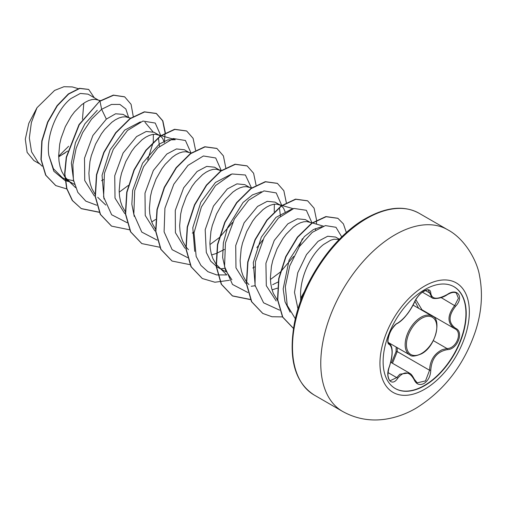 <?xml version="1.0" encoding="UTF-8"?>
<svg xmlns="http://www.w3.org/2000/svg" width="506" height="506" viewBox="0 0 506 506"><rect width="100%" height="100%" fill="white"/><g stroke="black" fill="none" stroke-linecap="round" stroke-linejoin="round"><path stroke-width="0.76" d="M453.907 286.681A58.766 33.927 -60 0 1 462.737 333.815A58.766 33.927 -60 0 1 424.389 385.471A58.766 33.927 -60 0 1 395.148 388.456M424.667 289.672A58.766 33.927 -60 0 1 454.046 286.757A58.766 33.927 -60 0 1 463.053 333.846A58.766 33.927 -60 0 1 424.667 385.629A58.766 33.927 -60 0 1 395.287 388.538A58.766 33.927 -60 0 1 386.28 341.449A58.766 33.927 -60 0 1 424.667 289.672M397.646 323.125C403.984 319.033 409.506 312.17 414.205 302.525C416.362 297.68 419.626 293.847 423.984 291.013C428.259 288.869 430.517 289.521 430.764 292.974C431.631 299.419 437.159 299.913 447.336 294.454C457.38 287.364 464.28 297.186 455.628 306.225C448.246 315.636 448.246 322.999 455.628 328.305C464.287 331.885 457.361 349.671 447.336 349.64C437.152 351.512 431.624 358.387 430.764 370.259C430.517 376.198 428.259 380.613 423.984 383.491C419.619 385.61 416.362 384.389 414.205 379.835C409.499 371.189 403.978 370.696 397.646 378.355C391.517 387.697 384.623 377.855 389.373 366.565C392.928 354.921 392.928 347.559 389.373 344.466C384.623 343.157 391.53 325.371 397.646 323.125A0.898 0.746 63.4 0 1 397.318 323.511L397.318 323.511C400.493 321.683 403.573 318.843 406.558 314.985C409.373 311.911 414.395 303.126 414.382 302.354A0.898 0.493 22.7 0 0 414.382 302.12M414.174 379.158A0.898 0.487 157.4 0 1 414.382 379.342L417.229 382.846L425.502 380.917L429.569 370.259C429.973 360.538 434.192 353.681 442.231 349.697L447.026 348.545C456.456 348.64 462.895 332.107 454.736 328.698L454.755 328.704A0.898 0.595 117.9 0 1 454.736 328.698C447.095 323.151 447.095 315.396 454.736 305.447L458.43 298.293L456.323 293.075M390.297 380.67L396.729 377.602L399.885 374.174L409.215 372.935M397.318 323.511C396.097 323.334 390.487 330.405 389.911 332.859C387.71 338.988 387.387 342.473 388.931 343.308L388.798 343.22M418.62 308.312L414.907 301.209M391.517 362.72L396.059 351.651L396.166 347.04M304.58 291.285L300.728 298.104A42.574 24.579 120 0 0 300.64 301.14M98.189 100.005L88.069 94.16L80.334 93.433L70.84 98.607C57.488 108.967 45.736 135.456 48.848 155.431L53.427 168.732L62.232 177.555L64.92 179.111M65.141 178.979L73.598 180.75M100.403 100.643L95.115 99.347L92.029 99.543L88.695 100.53L85.185 102.301L81.586 104.812L74.483 111.915L71.144 116.367L65.312 126.671L61.074 138.182L59.702 144.121L58.664 155.797L59.044 161.319L60.037 166.487L61.637 171.205L64.73 176.708M64.996 177.062L69.834 181.825L74.471 184.361M128.435 117.462L123.072 114.369L115.602 113.78L106.355 119.112L92.883 135.513L84.502 158.22L84.736 180.534L94.356 195.942M130.946 118.189L125.361 116.81L122.275 117.006L118.942 117.993L115.431 119.758L111.832 122.275L104.729 129.372L101.39 133.831L95.558 144.134L91.32 155.646L89.948 161.578L88.911 173.261L89.29 178.782L90.283 183.95L91.883 188.662L94.976 194.171M160.339 135.937L154.102 132.281L146.221 131.478L136.595 136.576L123.097 153.027L114.736 175.746L115.014 198.105L124.716 213.488M159.586 135.444L155.601 134.273L152.521 134.469L149.181 135.456L145.677 137.221L142.078 139.738L134.969 146.835L131.636 151.288L125.804 161.591L121.566 173.103L120.194 179.042L119.157 190.724L119.536 196.246L120.529 201.413L122.129 206.125L125.488 211.989M188.928 152.388L184.348 149.744L176.474 148.941L166.841 154.033L153.356 170.465L144.988 193.165L145.235 215.474L154.868 230.881M191.11 153.021L185.847 151.737L182.767 151.933L179.428 152.92L175.917 154.684L172.325 157.202L165.215 164.298L161.882 168.751L156.044 179.054L151.813 190.566L150.44 196.505L149.403 208.187L149.782 213.703L150.775 218.87L152.376 223.589L155.469 229.091M220.825 170.857L214.595 167.208L206.714 166.398L197.087 171.496L183.665 187.815L175.278 210.42L175.418 232.697L184.892 248.18M220.072 170.37L216.094 169.194L213.013 169.39L209.674 170.377L206.163 172.148L202.571 174.659L195.461 181.762L192.122 186.214L186.29 196.518L182.052 208.029L180.686 213.968L179.643 225.644L180.028 231.166L181.021 236.334L182.622 241.052L185.715 246.555M185.974 246.909L188.447 249.692M211.578 254.929L216.151 253.525M216.429 253.417L224.36 249.49M249.414 187.309L244.841 184.665L236.96 183.861L227.333 188.959L213.437 206.119L205.189 229.749L206.309 252.45L210.705 261.159L217.39 267.136L225.695 271.665M251.602 187.947L246.34 186.657L243.26 186.853L239.92 187.84L236.41 189.605L232.811 192.122L225.708 199.219L222.368 203.678L216.536 213.981L212.299 225.493L210.926 231.425L209.889 243.108L210.268 248.629L211.268 253.797L212.868 258.515L215.954 264.018M216.22 264.372L226.789 274.929L216.707 274.929L207.915 271.703L200.939 265.41L196.157 256.422L194.019 232.836L201.388 206.986L215.556 185.544L231.95 173.963L245.397 175.013L251.52 188.004M281.317 205.784L275.081 202.128L267.212 201.325L257.579 206.423L244.101 222.836L235.726 245.536L235.967 267.845L245.587 283.259M280.564 205.291L276.586 204.12L273.499 204.316L270.166 205.303L266.656 207.068L263.057 209.585L255.954 216.682L252.614 221.135L246.783 231.438L242.545 242.95L241.172 248.889L240.135 260.571L240.514 266.093L241.507 271.26L243.108 275.972L246.201 281.475M246.466 281.836L248.933 284.619M272.07 289.849L277.396 288.154M309.906 222.235L305.327 219.591L297.446 218.788L287.819 223.88L274.277 240.42L265.922 263.278L266.308 285.688L276.194 300.981M312.088 222.868L306.826 221.584L303.745 221.78L300.412 222.766L296.902 224.531L293.303 227.049L286.194 234.145L282.86 238.598L277.029 248.901L272.791 260.413L271.418 266.352L270.381 278.034L270.761 283.556L271.754 288.717L273.354 293.436L277.579 300.374M58.69 156.873L67.684 151.022M99.853 101.017L99.094 100.523M101.573 180.699L103.382 179.643M159.479 146.361L158.416 137.733M164.418 142.597L162.59 138.309L160.56 136.101M192.312 233.083L194.114 232.033M280.457 216.207L279.394 207.58M252.798 268.003L254.607 266.953M285.397 212.444L283.569 208.156L281.538 205.948M272.702 284.676L278.091 282.006M315.643 229.901L315.257 228.592M339.406 239.262L335.573 237.055L327.698 236.245L318.065 241.343L306.497 254.581L297.73 272.804L294.486 292.348L297.99 309.033M339.241 239.433L333.992 239.237L330.652 240.224L323.549 244.506C310.697 254.297 299.141 278.654 300.728 298.104M58.671 156.171L68.62 146.266M39.936 164.064L33.896 160.573L27.122 152.369L25.3 139.169L28.798 123.319L37.014 107.715L54.604 90.422L63.952 86.716L72.326 86.931L78.215 88.639M83.813 103.173L82.44 119.296M37.014 107.715L31.372 122.553L29.342 137.98L31.562 151.851L38.039 162.243L42.131 166.17M106.355 119.112L101.636 109.29L111.484 104.445L119.89 104.413L125.855 109.005L128.663 117.531M69.499 181.755L65.325 180.667M65.078 180.579L53.851 171.268L48.848 155.431M96.69 205.221L85.811 201.135L77.823 192.362L73.408 179.75L72.883 164.558L76.128 148.321L82.623 132.68L91.497 119.22L101.636 109.29L99.986 101.238L113.597 95.248L124.71 96.874L131.079 104.331L133.236 116.374M66.779 188.947L55.805 185.601L45.882 175.278L41.201 159.656L42.049 141.073L47.849 122.231L57.311 105.824L68.62 94.072L79.739 88.455L88.708 89.467L94.287 97.747M99.733 101.092L79.012 124.584L66.235 157.208L64.629 173.703L66.659 188.523L72.263 200.452L81.346 208.674L72.516 200.597L66.906 188.668L64.882 173.849L66.488 157.353L79.265 124.729L99.733 101.092L113.344 95.103L124.584 96.798M55.679 185.525L45.629 175.133L40.948 159.51L41.796 140.927L47.596 122.085L57.058 105.678L68.367 93.926L79.486 88.31L88.582 89.398M65.28 152.818L58.683 156.733M290.153 312.189L285.023 301.829L283.177 288.888L289.065 260.185L304.353 236.606L313.353 229.579L321.835 226.656M255.226 286.301L253.278 262.62L261.33 237.131L275.934 217.403L291.595 209.193M302.354 238.712L298.907 247.276M293.72 256.397L280.52 271.874M280.134 272.222L270.419 279.495M255.113 285.732L251.273 286.269M231.9 279.824L225.518 270.223L222.64 257.446L223.386 242.772L227.517 227.7L243.07 202.489L252.469 194.886L261.343 191.736M274.341 204.19L274.246 211.761M262.854 239.869L256.839 247.693M224.866 268.269L221.04 268.806M194.74 251.381L192.792 227.713L200.825 202.223L215.436 182.483L231.103 174.273M232.602 222.412L219.433 237.485M219.047 237.826L209.933 244.575M134.248 216.441L131.851 204.253L132.635 190.49L142.578 163.191L159.226 144.115L167.796 139.877L175.24 139.726L161.193 135.652M104.002 198.984L102.054 175.316L110.112 149.801L124.71 130.093L140.371 121.889M144.994 122.269L152.901 131.705M153.356 134.343L153.267 141.914M153.21 142.363L147.676 159.966M128.309 185.443L119.195 192.191M73.756 181.527L71.333 163.179L75.464 142.66L84.881 123.837L97.278 110.264M160.781 135.614L155.215 123.053L142.926 121.06L127.499 130.466L113.312 149.308L104.426 173.311L103.61 196.942L111.643 214.746L127.158 222.716M191.021 152.995L185.436 140.491L173.16 138.524L157.771 147.904L143.603 166.689L134.704 190.629L133.824 214.234L141.769 232.077L157.183 240.148M221.274 170.541L215.708 157.973L203.412 155.981L187.992 165.386L173.805 184.228L164.918 208.232L164.096 231.862L172.135 249.673L187.65 257.636M281.76 205.468L276.213 192.912L263.949 190.895L248.554 200.243L234.367 219.016L225.448 242.969L224.556 266.592L232.494 284.454L247.915 292.531M312.006 222.925L306.364 210.3L293.904 208.434L278.338 218.143L264.138 237.365L255.448 261.653L255.03 285.321L263.594 302.822L279.616 310.146M341.752 236.922L335.978 227.289L325.39 225.594L312.278 232.355L299.388 246.567L289.71 265.966L285.314 286.775L287.237 305.403L295.352 318.774M81.346 208.674L99.246 212.311M165.335 132.762L162.862 120.877L156.436 113.546L144.571 111.965L130.232 118.701L115.899 132.882L104.034 152.527L96.735 174.81L95.394 196.499L100.511 214.468L111.592 226.138L129.492 229.775M151.737 221.97L155.589 219.49M195.575 150.225L193.109 138.34L186.676 131.01L174.817 129.428L160.478 136.158L146.145 150.345L134.28 169.991L126.974 192.274L125.64 213.962L130.757 231.925L141.838 243.595L159.732 247.232M225.828 167.967L223.399 155.899L216.922 148.473L205.056 146.892L190.724 153.622L176.392 167.809L164.526 187.454L157.221 209.737L155.886 231.425L161.003 249.388L172.084 261.058L190.155 264.682M256.068 185.152L253.601 173.261L247.168 165.936L235.303 164.355L220.97 171.085L206.631 185.272L194.766 204.917L187.467 227.194L186.126 248.889L191.249 266.852L202.324 278.521L214.905 282.228L229.427 280.305M286.314 202.609L283.847 190.724L277.414 183.393L265.549 181.812L251.21 188.548L236.878 202.735L225.012 222.381L217.713 244.657L216.372 266.352L221.489 284.315L232.57 295.985L250.47 299.622M316.465 224.139L316.566 220.357M316.56 220.072L314.087 208.181L307.654 200.857L295.795 199.275L281.456 206.012L267.124 220.199L255.258 239.844L247.959 262.121L246.618 283.815L251.735 301.778L262.816 313.448L272.013 316.75L282.474 316.889M346.376 232.615L343.41 223.892L337.9 218.32L326.142 216.72L311.93 223.31L297.68 237.263L285.985 256.751L278.939 278.68L277.756 299.799L282.784 317.142L293.505 328.388M81.093 208.529L99.17 212.147M164.33 142.256L165.089 133.186M165.089 132.901L162.66 120.833L156.183 113.401L144.318 111.82L129.979 118.556L115.646 132.736L103.781 152.382L96.482 174.665L95.141 196.353L100.258 214.323L111.465 226.062M186.55 130.94L174.564 129.283L160.225 136.013L145.892 150.2L134.027 169.845L126.728 192.128L125.387 213.817L130.504 231.78L141.712 243.525M216.796 148.397L204.81 146.746L190.471 153.476L176.139 167.663L164.273 187.309L156.968 209.592L155.633 231.28L160.75 249.243L171.958 260.982M247.042 165.86L235.05 164.21L220.717 170.939L206.378 185.126L194.513 204.772L187.214 227.049L185.879 248.743L190.996 266.706L202.204 278.445M277.288 183.324L265.296 181.667L250.963 188.403L236.625 202.59L224.759 222.235L217.46 244.512L216.119 266.207L221.242 284.17L232.324 295.839L250.394 299.457M307.528 200.787L295.542 199.13L281.203 205.866L266.871 220.053L255.005 239.699L247.706 261.975L246.365 283.67L251.482 301.633L262.69 313.372M337.774 218.244L325.883 216.574L311.664 223.171L297.408 237.137L285.713 256.65L278.68 278.585L277.509 299.704L282.563 317.047L293.252 328.242M396.059 351.651L397.235 351.588L392.473 363.276M397.235 347.66L397.235 351.588L429.569 370.259L430.764 370.259M422.333 309.995A0.898 0.538 -61.9 0 0 421.814 310.153M415.799 299.577L421.985 309.798L454.363 328.489M422.409 292.171L431.953 297.686L428.411 290.343C428.215 289.375 426.223 289.976 422.44 292.152C419.177 294.543 416.489 297.945 414.382 302.354A0.898 0.493 22.7 0 1 414.205 302.525M447.336 294.454L447.317 294.663C451.422 292.304 454.426 291.779 456.342 293.082L456.342 293.082M455.628 306.225L441.169 297.61M430.764 292.974A0.898 0.727 -179.5 0 1 429.569 292.936L425.363 290.507M388.848 343.258L389.032 343.365A0.898 0.835 115.6 0 1 389.373 344.466M388.083 372.612L396.729 377.602A0.898 0.462 35.2 0 1 397.646 378.355M409.215 372.941L409.215 372.941C410.322 374.054 410.891 372.777 414.382 379.342A0.898 0.487 157.4 0 1 414.205 379.835M433.338 340.639L447.026 348.545A0.898 0.506 86 0 1 447.336 349.64M455.628 328.305A0.898 0.595 117.9 0 1 454.755 328.704L454.951 328.818M409.79 354.908A22.384 12.922 -60 0 1 406.356 336.971A22.384 12.922 -60 0 1 420.979 317.243A22.384 12.922 -60 0 1 432.175 316.136C441.593 318.084 436.551 346.155 421.428 353.846C415.141 356.426 411.258 356.781 409.79 354.908L388.33 342.518M421.618 318.344A21.486 12.403 120 0 0 406.426 344.662A21.486 12.403 120 0 0 421.618 353.435A21.486 12.403 120 0 0 436.811 327.116A21.486 12.403 120 0 0 421.618 318.344M424.648 389.253A63.212 36.495 -60 0 1 379.949 363.447A63.212 36.495 -60 0 1 424.648 286.023A63.212 36.495 -60 0 1 469.347 311.835A63.212 36.495 -60 0 1 424.648 389.253M342.505 411.378A104.932 60.581 -60 0 1 326.421 327.293A104.932 60.581 -60 0 1 394.971 234.828A104.932 60.581 -60 0 1 447.437 229.629L419.164 213.304A104.932 60.581 120 0 0 366.698 218.503A104.932 60.581 120 0 0 298.142 310.969A104.932 60.581 120 0 0 314.226 395.053L342.505 411.378C355.693 418.715 369.772 421.353 384.75 419.284C395.692 417.697 406.09 414.022 415.957 408.26C444.192 390.683 464.021 365.028 475.431 331.303C481.649 312.322 483.021 293.847 479.555 275.871C477.436 261.899 465.526 239.034 447.437 229.629M390.784 362.296L409.19 372.922M314.226 395.053C294.707 382.428 288.135 358.28 294.511 322.594C302.443 281.595 333.252 236.58 365.794 218.415C386.546 206.853 404.338 205.151 419.164 213.304M65.166 179.257L71.643 182.995M323.347 226.131L312.417 222.963M293.1 208.668L282.171 205.499M281.848 205.404L278.642 204.475M221.356 170.484L218.149 169.554M160.864 135.557L157.663 134.628M105.811 205.082L97.709 197.308M75.565 187.625L67.462 179.845M413.086 305.112L432.175 316.136M431.953 297.68C431.96 298.901 440.599 299.4 447.317 294.663M390.309 380.676L390.309 380.676C389.367 380.43 388.64 378.994 388.134 376.369C387.577 375.522 388.513 368.229 389.443 366.66L391.435 359.336C392.922 350.892 392.182 345.604 389.234 343.466"/></g></svg>

